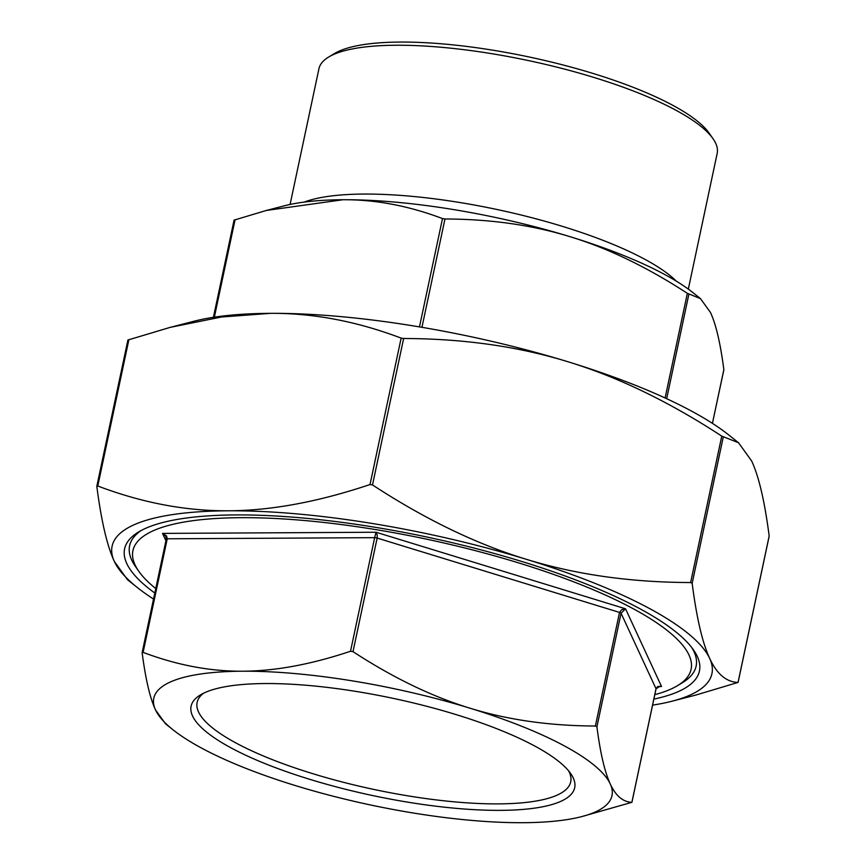 <?xml version="1.0" encoding="UTF-8"?>
<svg xmlns="http://www.w3.org/2000/svg" width="866" height="866" viewBox="0 0 866 866"><rect width="100%" height="100%" fill="white"/><g stroke="black" fill="none" stroke-linecap="round" stroke-linejoin="round"><path stroke-width="1.3" d="M769.084 536.411L769.17 536C764.7 501.468 758.865 476.452 751.645 460.961L738.514 442.732L721.757 436.107C669.277 401.835 618.064 377.056 568.118 361.804C518.182 346.422 463.353 338.66 403.632 338.509L401.142 338.108C356.77 321.308 313.2 313.048 270.452 313.34L221.534 316.999L170.147 327.38L127.962 340.013M738.038 682.43L695.853 695.052L671.994 701.211A306.618 77.659 -168 0 0 709.676 658.409C716.864 674.019 726.325 682.029 738.038 682.43L769.17 536M692.161 583.359C696.621 617.902 702.456 642.918 709.676 658.409A306.618 77.659 -168 0 0 526.138 559.252C576.074 574.634 630.903 582.396 690.624 582.537L692.161 583.359L723.283 436.929M372.499 484.938C424.979 519.221 476.192 543.989 526.138 559.252A306.618 77.659 -168 0 0 228.483 510.788C271.21 510.615 318.385 501.869 370.02 484.538L372.499 484.938L403.632 338.509M170.147 327.38L194.006 321.232A306.618 77.659 12 0 1 270.452 313.34A306.618 77.659 12 0 1 568.118 361.804A306.618 77.659 12 0 1 728.609 434.862L738.514 442.732M97.782 486.01C142.165 502.821 185.735 511.081 228.483 510.788A306.618 77.659 -168 0 0 114.355 561.482C107.135 545.991 101.3 520.975 96.83 486.432L97.782 486.01L128.904 339.591M137.391 587.581L127.486 579.711L114.355 561.482A306.618 77.659 -168 0 0 137.391 587.581A306.618 77.659 -168 0 0 153.531 599.055M631.877 802.317L581.487 816.67A234.221 59.321 -168 0 0 610.27 783.979C615.737 795.854 622.935 801.97 631.877 802.317L656.017 688.741L657.565 686.619L661.527 686.489L625.533 608.787L621.647 609.696L619.526 612.424A2.555 0.649 12 0 1 621.063 613.258L625.533 608.787L376.028 532.244L374.664 537.667A2.555 0.649 12 0 1 377.154 538.067L377.251 535.166L376.028 532.244L162.505 533.402L165.817 536.314L166.337 538.988M659.643 686.273L658.236 686.511M173.113 729.865L165.547 723.857L155.512 709.936C150.024 698.169 145.575 679.117 142.154 652.802L143.106 652.379C176.989 665.164 210.189 671.442 242.696 671.204C275.182 671.085 311.121 664.438 350.524 651.254L353.003 651.654C393.067 677.775 432.091 696.632 470.076 708.226A234.221 59.321 -168 0 0 242.696 671.204A234.221 59.321 -168 0 0 155.512 709.936A234.221 59.321 -168 0 0 173.113 729.865A234.221 59.321 -168 0 0 295.717 785.678A234.221 59.321 -168 0 0 523.096 822.7A234.221 59.321 -168 0 0 581.487 816.67M596.912 726.834C600.333 753.16 604.782 772.201 610.27 783.979A234.221 59.321 -168 0 0 470.076 708.226C508.039 719.938 549.802 725.86 595.386 726.011L596.912 726.834L621.063 613.258L656.017 688.741A2.555 0.649 -168 0 1 656.038 688.86A2.555 0.649 -168 0 1 655.973 688.979M143.106 652.379L167.246 538.793L166.564 535.978L162.505 533.402L165.926 540.774M266.284 210.47L284.513 205.772A234.221 59.321 12 0 1 342.904 199.743L266.284 210.47L234.123 220.116M442.494 218.568C408.611 205.783 375.411 199.505 342.904 199.743A234.221 59.321 12 0 1 570.283 236.764C532.33 225.052 490.557 219.13 444.972 218.979L442.494 218.568L419.469 326.893M687.355 293.336C647.292 267.215 608.278 248.358 570.283 236.764A234.221 59.321 12 0 1 692.887 292.578L700.453 298.586L687.355 293.336L665.11 397.981M723.76 370.053L723.846 369.641C720.425 343.326 715.976 324.274 710.488 312.507L700.453 298.586M304.226 202.081A204.419 51.776 12 0 1 562.456 226.372A204.419 51.776 12 0 1 676.378 281.19M654.804 694.651A285.325 72.268 -168 0 0 677.428 685.71A285.325 72.268 -168 0 0 518.214 562.77A285.325 72.268 -168 0 0 232.802 517.792A285.325 72.268 -168 0 0 138.733 571.203A285.325 72.268 -168 0 0 155.761 588.566M713.032 138.722L709.167 133.191A198.455 50.26 -168 0 0 592.95 73.426A198.455 50.26 -168 0 0 334.471 53.551L328.679 57.026A203.575 51.559 12 0 1 593.827 77.42A203.575 51.559 12 0 1 713.032 138.722A203.575 51.559 12 0 1 717.178 153.401L688.329 289.114M568.54 770.762A190.975 48.366 12 0 1 570.716 781.825A190.975 48.366 12 0 1 373.863 789.435A190.975 48.366 12 0 1 197.123 702.413A190.975 48.366 12 0 1 203.607 693.201M455.884 714.537A196.084 49.665 -168 0 0 200.49 694.889A196.084 49.665 -168 0 0 372.564 795.529A196.084 49.665 -168 0 0 570.705 773.576A196.084 49.665 -168 0 0 455.884 714.537M290.088 204.463L318.937 68.75A203.575 51.559 12 0 1 328.679 57.026M652.585 705.13A306.618 77.659 -168 0 0 671.994 701.211M138.733 571.203L135.507 566.591A289.58 73.339 12 0 1 141.19 530.501M691.739 647.519A289.58 73.339 12 0 1 682.246 682.809L677.428 685.71M154.808 593.037A293.834 74.422 12 0 1 138.679 531.93A293.834 74.422 12 0 1 521.386 561.363A293.834 74.422 12 0 1 693.46 649.846A293.834 74.422 12 0 1 653.862 699.111M721.757 436.107L690.624 582.537M401.142 338.108L370.02 484.538M353.003 651.654L377.154 538.067L619.526 612.424L595.386 726.011M142.154 652.563L166.283 539.085A2.555 0.649 -168 0 1 167.246 538.793L374.664 537.667L350.524 651.254M166.023 536.758L166.283 539.085A2.555 0.649 -168 0 0 166.294 539.215M214.357 317.173L235.076 219.693M421.948 327.316L444.972 218.979M666.668 398.696L688.881 294.159M723.846 369.641L712.426 423.366L723.846 369.879M738.081 682.451L769.16 536.238M96.84 486.205L127.919 339.992M631.92 802.338L656.038 688.86L659.935 686.273M213.415 317.313L234.08 220.105"/></g></svg>
